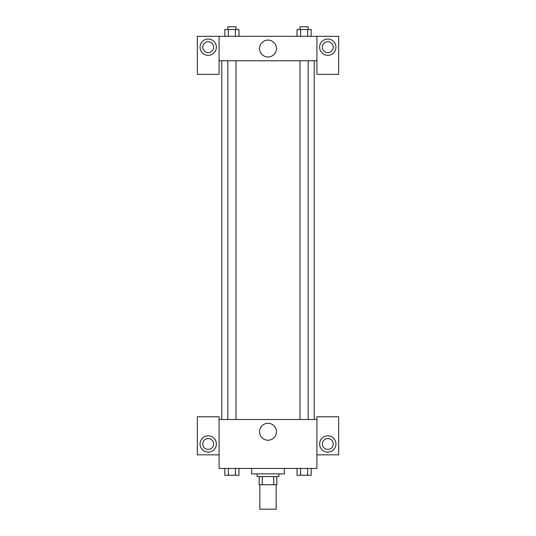 <?xml version="1.0" encoding="UTF-8"?>
<svg xmlns="http://www.w3.org/2000/svg" width="536" height="536" viewBox="0 0 536 536"><rect width="100%" height="100%" fill="white"/><g stroke="black" fill="none" stroke-linecap="round" stroke-linejoin="round"><path stroke-width="0.8" d="M259.846 484.738L259.846 509.2L276.154 509.2L276.154 484.738M273.722 476.584L273.722 484.738L259.169 484.738L259.169 476.584M273.722 484.738L276.831 484.738L276.831 476.584L276.831 484.738M278.874 473.871L278.874 476.584L257.126 476.584L257.126 473.871M262.278 476.584L262.278 484.738M251.692 468.43L251.692 473.871L284.308 473.871L284.308 468.43M316.917 454.843L338.658 454.843L338.658 416.794L316.917 416.794L316.917 468.43L219.083 468.43L219.083 416.794L197.342 416.794L197.342 454.843L219.083 454.843M208.209 452.129A8.154 8.154 0 0 1 201.147 439.895A8.154 8.154 0 0 1 215.271 439.895A8.154 8.154 0 0 1 208.209 452.129M202.775 443.976A5.434 5.434 0 0 1 208.209 438.542A5.434 5.434 0 0 1 213.643 443.976A5.434 5.434 0 0 1 208.209 449.409A5.434 5.434 0 0 1 202.775 443.976M259.538 431.741A8.462 8.462 0 0 1 272.228 424.418A8.462 8.462 0 0 1 272.228 439.071A8.462 8.462 0 0 1 259.538 431.741M316.917 419.514L219.083 419.514M327.791 452.129A8.154 8.154 0 0 1 320.729 439.895A8.154 8.154 0 0 1 334.853 439.895A8.154 8.154 0 0 1 327.791 452.129M322.357 443.976A5.434 5.434 0 0 1 327.791 438.542A5.434 5.434 0 0 1 333.225 443.976A5.434 5.434 0 0 1 327.791 449.409A5.434 5.434 0 0 1 322.357 443.976M314.203 60.769L314.203 419.514M308.166 419.514L308.166 60.769M235.987 60.769L235.987 419.514M316.917 60.769L316.917 74.363L338.658 74.363L338.658 36.314L316.917 36.314L316.917 60.769L219.083 60.769L219.083 74.363L197.342 74.363L197.342 36.314L219.083 36.314L219.083 60.769M213.643 47.181A5.434 5.434 0 0 1 208.209 52.622A5.434 5.434 0 0 1 202.775 47.181A5.434 5.434 0 0 1 208.209 41.748A5.434 5.434 0 0 1 213.643 47.181M208.209 55.335A8.154 8.154 0 0 1 201.147 43.108A8.154 8.154 0 0 1 215.271 43.108A8.154 8.154 0 0 1 208.209 55.335M333.225 47.181A5.434 5.434 0 0 1 325.071 51.892A5.434 5.434 0 0 1 325.071 42.478A5.434 5.434 0 0 1 333.225 47.181M327.791 55.335A8.154 8.154 0 0 1 320.729 43.108A8.154 8.154 0 0 1 334.853 43.108A8.154 8.154 0 0 1 327.791 55.335M316.917 36.314L219.083 36.314M259.538 48.542A8.462 8.462 0 0 1 272.228 41.212A8.462 8.462 0 0 1 272.228 55.871A8.462 8.462 0 0 1 259.538 48.542M311.155 36.314L311.155 29.52L297.031 29.52L297.031 36.314M307.624 29.52L307.624 36.314M300.562 29.52L300.562 36.314M300.013 29.52L300.013 26.8L308.166 26.8L308.166 29.52M238.969 36.314L238.969 29.52L224.845 29.52L224.845 36.314M235.438 29.52L235.438 36.314M228.376 29.52L228.376 36.314M227.834 29.52L227.834 26.8L235.987 26.8L235.987 29.52M311.155 468.43L311.155 475.231L297.031 475.231L297.031 468.43M307.624 468.43L307.624 475.231M300.562 468.43L300.562 475.231M308.166 475.231L300.013 475.231M238.969 468.43L238.969 475.231L224.845 475.231L224.845 468.43M235.438 468.43L235.438 475.231M228.376 468.43L228.376 475.231M235.987 475.231L227.834 475.231M221.797 60.769L221.797 419.514M300.013 419.514L300.013 60.769M227.834 60.769L227.834 419.514"/></g></svg>
